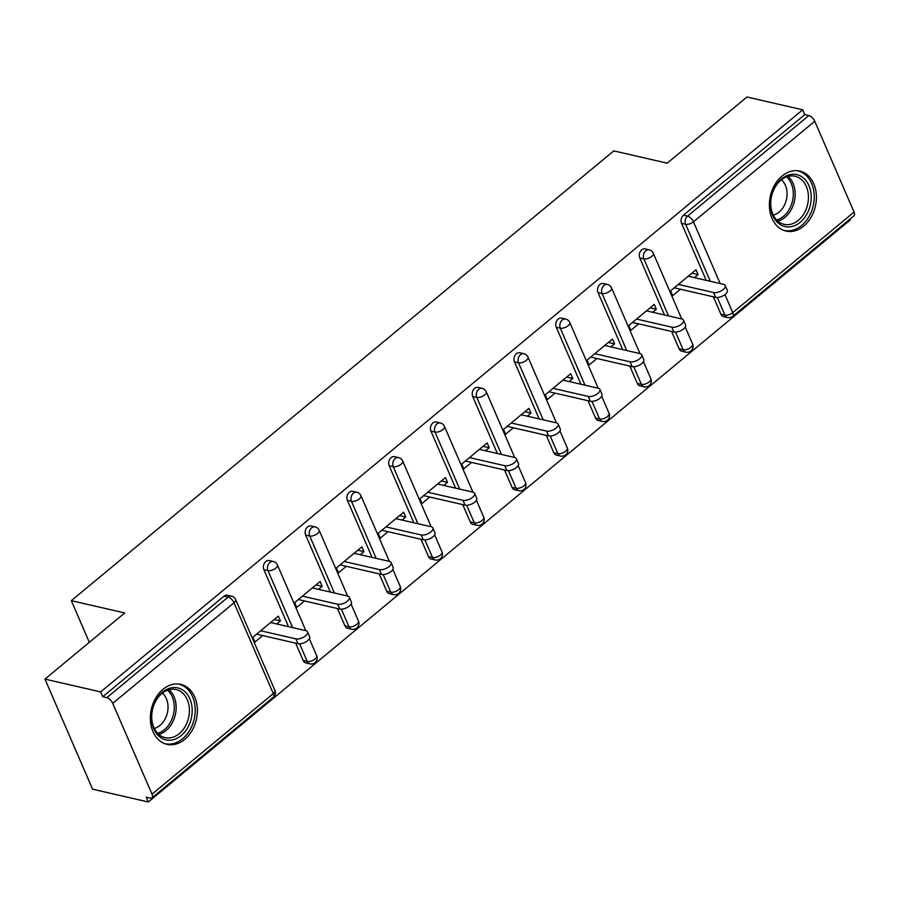 <?xml version="1.0" encoding="UTF-8"?>
<svg xmlns="http://www.w3.org/2000/svg" width="899" height="899" viewBox="0 0 899 899"><rect width="100%" height="100%" fill="white"/><g stroke="black" fill="none" stroke-linecap="round" stroke-linejoin="round"><path stroke-width="1.35" d="M184.7 739.394A30.78 23.082 102.9 0 0 197.297 707.794A30.78 23.082 102.9 0 0 180.766 684.364A30.78 23.082 102.9 0 0 163.034 689.319A30.78 23.082 102.9 0 0 150.436 720.919A30.78 23.082 102.9 0 0 166.978 744.35A30.78 23.082 102.9 0 0 184.7 739.394M803.728 226.099A30.78 23.082 102.9 0 0 816.326 194.51A30.78 23.082 102.9 0 0 799.795 171.08A30.78 23.082 102.9 0 0 782.063 176.035A30.78 23.082 102.9 0 0 769.465 207.635A30.78 23.082 102.9 0 0 786.007 231.065A30.78 23.082 102.9 0 0 803.728 226.099M148.301 801.998L146.211 797.177L150.29 798.121A5.922 2.798 -129.7 0 0 151.987 797.863A5.922 2.798 -129.7 0 0 152.021 794.177L112.723 703.355A5.922 2.798 -129.7 0 0 106.824 697.669L102.744 696.736L100.666 691.915L44.95 679.116L92.586 789.187L148.301 801.998L850.33 219.884L849.982 219.086M44.95 679.116L124.736 612.949L71.313 600.678L89.327 642.313M71.313 600.678L613.77 150.886L667.193 163.168L746.979 97.002L802.695 109.813L804.774 114.623L683.487 215.198L687.555 216.131L808.853 115.555L804.774 114.623M808.853 115.555A5.922 2.798 50.3 0 1 814.752 121.253L854.05 212.074A5.922 2.798 50.3 0 1 854.016 215.749L732.719 316.324A5.922 2.798 50.3 0 0 732.764 312.638L854.05 212.074M100.666 691.915L802.695 109.813M680.431 289.253L672.666 295.692L670.575 290.871L696.017 269.779L698.096 274.6L691.927 273.172M694.433 277.645L698.096 274.6M102.744 696.736L224.042 596.161A5.922 4.439 -77.1 0 1 227.447 595.205L231.515 596.138A5.922 4.439 -77.1 0 0 228.11 597.093L224.042 596.161M720.863 314.156L724.931 315.099A5.922 4.439 -77.1 0 0 727.617 317.538L723.549 316.594A5.922 4.439 -77.1 0 1 720.863 314.156L713.356 296.816M706.232 280.353L681.554 223.334A5.922 4.439 -77.1 0 1 683.487 215.198M303.177 660.495L307.244 661.428A5.922 4.439 -77.1 0 0 309.93 663.867L305.862 662.934A5.922 4.439 -77.1 0 1 303.177 660.495L295.67 643.145M288.545 626.682L263.868 569.674A5.922 4.439 -77.1 0 1 265.801 561.527A5.922 4.439 -77.1 0 1 269.217 560.571L273.285 561.504A5.922 4.439 -77.1 0 0 269.88 562.459A5.922 4.439 102.9 0 0 267.947 570.607L263.868 569.674M344.946 625.861L349.014 626.794A5.922 4.439 -77.1 0 0 351.7 629.233L347.632 628.3A5.922 4.439 -77.1 0 1 344.946 625.861L337.44 608.511M330.315 592.048L305.638 535.04A5.922 4.439 -77.1 0 1 307.57 526.893A5.922 4.439 -77.1 0 1 310.987 525.937L315.055 526.87A5.922 4.439 -77.1 0 0 311.65 527.825A5.922 4.439 102.9 0 0 309.717 535.973L305.638 535.04M386.716 591.227L390.784 592.16A5.922 4.439 -77.1 0 0 393.47 594.599L389.402 593.666A5.922 4.439 -77.1 0 1 386.716 591.227L379.209 573.888M372.085 557.414L347.407 500.406A5.922 4.439 -77.1 0 1 349.34 492.259A5.922 4.439 -77.1 0 1 352.756 491.303L356.824 492.236A5.922 4.439 -77.1 0 0 353.408 493.191A5.922 4.439 102.9 0 0 351.475 501.339L347.407 500.406M428.475 556.593L432.554 557.526A5.922 4.439 -77.1 0 0 435.24 559.965L431.172 559.032A5.922 4.439 -77.1 0 1 428.475 556.593L420.979 539.254M413.855 522.791L389.177 465.772A5.922 4.439 -77.1 0 1 391.11 457.625A5.922 4.439 -77.1 0 1 394.515 456.67L398.594 457.613A5.922 4.439 -77.1 0 0 395.178 458.557A5.922 4.439 102.9 0 0 393.245 466.705L389.177 465.772M470.244 521.959L474.324 522.892A5.922 4.439 -77.1 0 0 477.009 525.331L472.941 524.398A5.922 4.439 -77.1 0 1 470.244 521.959L462.738 504.62M455.613 488.157L430.947 431.138A5.922 4.439 -77.1 0 1 432.88 422.991A5.922 4.439 -77.1 0 1 436.285 422.036L440.364 422.979A5.922 4.439 -77.1 0 0 436.948 423.935A5.922 4.439 102.9 0 0 435.015 432.071L430.947 431.138M512.014 487.325L516.082 488.258A5.922 4.439 -77.1 0 0 518.779 490.697L514.711 489.764A5.922 4.439 -77.1 0 1 512.014 487.325L504.508 469.986M497.383 453.523L472.717 396.504A5.922 4.439 -77.1 0 1 474.65 388.357A5.922 4.439 -77.1 0 1 478.054 387.402L482.122 388.346A5.922 4.439 -77.1 0 0 478.718 389.301A5.922 4.439 102.9 0 0 476.785 397.437L472.717 396.504M553.784 452.691L557.852 453.624A5.922 4.439 -77.1 0 0 560.549 456.063L556.47 455.13A5.922 4.439 -77.1 0 1 553.784 452.691L546.277 435.352M539.153 418.889L514.486 361.87A5.922 4.439 -77.1 0 1 516.419 353.723A5.922 4.439 -77.1 0 1 519.824 352.768L523.892 353.712A5.922 4.439 -77.1 0 0 520.487 354.667A5.922 4.439 102.9 0 0 518.554 362.803L514.486 361.87M595.554 418.057L599.622 418.99A5.922 4.439 -77.1 0 0 602.319 421.429L598.24 420.496A5.922 4.439 -77.1 0 1 595.554 418.057L588.047 400.718M580.923 384.255L556.256 327.236A5.922 4.439 -77.1 0 1 558.189 319.089A5.922 4.439 -77.1 0 1 561.594 318.134L565.662 319.078A5.922 4.439 -77.1 0 0 562.257 320.033A5.922 4.439 102.9 0 0 560.324 328.169L556.256 327.236M637.324 383.423L641.392 384.356A5.922 4.439 -77.1 0 0 644.077 386.795L640.009 385.862A5.922 4.439 -77.1 0 1 637.324 383.423L629.817 366.084M622.692 349.621L598.015 292.602A5.922 4.439 -77.1 0 1 599.948 284.455A5.922 4.439 -77.1 0 1 603.364 283.511L607.432 284.444A5.922 4.439 -77.1 0 0 604.027 285.399A5.922 4.439 102.9 0 0 602.094 293.535L598.015 292.602M679.093 348.79L683.161 349.722A5.922 4.439 -77.1 0 0 685.847 352.161L681.779 351.228A5.922 4.439 -77.1 0 1 679.093 348.79L671.587 331.45M664.462 314.987L639.785 257.968A5.922 4.439 -77.1 0 1 641.717 249.832A5.922 4.439 -77.1 0 1 645.134 248.877L649.202 249.81A5.922 4.439 -77.1 0 0 645.797 250.765A5.922 4.439 102.9 0 0 643.864 258.901L639.785 257.968M652.663 312.279L656.326 309.234L654.247 304.413L628.817 325.505L630.896 330.315L638.661 323.887M610.893 346.902L614.568 343.868L612.477 339.047L587.047 360.139L589.126 364.949L596.891 358.521M569.123 381.536L572.798 378.501L570.708 373.681L545.277 394.773L547.356 399.583L555.121 393.144M527.353 416.17L531.028 413.124L528.938 408.315L503.507 429.407L505.586 434.217L513.351 427.778M485.584 450.804L489.258 447.758L487.179 442.949L461.738 464.041L463.817 468.851L471.582 462.412M443.814 485.438L447.488 482.392L445.41 477.583L419.968 498.675L422.058 503.485L429.812 497.046M402.044 520.072L405.719 517.026L403.64 512.216L378.198 533.309L380.288 538.119L388.053 531.68M360.285 554.705L363.949 551.66L361.87 546.85L336.428 567.943L338.518 572.753L346.284 566.314M318.516 589.339L322.179 586.294L320.1 581.484L294.67 602.577L296.749 607.387L304.514 600.948M276.746 623.973L280.421 620.928L278.33 616.118L252.9 637.211L254.979 642.021L262.744 635.582M656.326 309.234L650.157 307.806M614.568 343.868L608.387 342.44M572.798 378.501L566.617 377.074M531.028 413.124L524.847 411.708M489.258 447.758L483.078 446.342M447.488 482.392L441.308 480.976M405.719 517.026L399.538 515.61M363.949 551.66L357.78 550.244M322.179 586.294L316.01 584.878M280.421 620.928L274.24 619.512M725.235 285.522L727.313 290.343A7.304 3.382 156.6 0 1 723.762 295.411A7.304 3.382 156.6 0 1 715.66 297.344L713.581 292.535A7.304 3.382 -23.4 0 0 721.683 290.602A7.304 3.382 -23.4 0 0 725.235 285.522A7.304 3.382 -23.4 0 0 723.481 284.32L688.252 276.218M713.581 292.535L678.34 284.432M715.66 297.344L674.25 287.826M683.465 320.156L685.544 324.977A7.304 3.382 156.6 0 1 681.993 330.045A7.304 3.382 156.6 0 1 673.89 331.978L671.811 327.169A7.304 3.382 -23.4 0 0 679.914 325.236A7.304 3.382 -23.4 0 0 683.465 320.156A7.304 3.382 -23.4 0 0 681.723 318.954L646.482 310.852M671.811 327.169L636.571 319.066M673.89 331.978L632.48 322.46M641.695 354.79L643.774 359.611A7.304 3.382 156.6 0 1 640.223 364.679A7.304 3.382 156.6 0 1 632.132 366.612L630.042 361.803A7.304 3.382 -23.4 0 0 638.144 359.87A7.304 3.382 -23.4 0 0 641.695 354.79A7.304 3.382 -23.4 0 0 639.953 353.588L604.712 345.486M630.042 361.803L594.812 353.7M632.132 366.612L590.71 357.094M599.925 389.424L602.015 394.245A7.304 3.382 156.6 0 1 598.464 399.313A7.304 3.382 156.6 0 1 590.362 401.246L588.272 396.437A7.304 3.382 -23.4 0 0 596.374 394.504A7.304 3.382 -23.4 0 0 599.925 389.424A7.304 3.382 -23.4 0 0 598.183 388.222L562.943 380.12M588.272 396.437L553.042 388.334M590.362 401.246L548.941 391.728M558.155 424.058L560.246 428.868A7.304 3.382 156.6 0 1 556.695 433.947A7.304 3.382 156.6 0 1 548.592 435.88L546.502 431.071A7.304 3.382 -23.4 0 0 554.604 429.138A7.304 3.382 -23.4 0 0 558.155 424.058A7.304 3.382 -23.4 0 0 556.414 422.856L521.173 414.754M546.502 431.071L511.273 422.968M548.592 435.88L507.182 426.362M516.386 458.692L518.476 463.502A7.304 3.382 156.6 0 1 514.925 468.581A7.304 3.382 156.6 0 1 506.822 470.514L504.744 465.704A7.304 3.382 -23.4 0 0 512.835 463.772A7.304 3.382 -23.4 0 0 516.386 458.692A7.304 3.382 -23.4 0 0 514.644 457.49L479.414 449.388M504.744 465.704L469.503 457.602M506.822 470.514L465.412 460.996M770.522 202.747A26.633 19.969 -77.1 0 1 791.783 174.35A26.633 19.969 -77.1 0 1 811.201 198.454A26.633 19.969 -77.1 0 1 789.94 226.851A26.633 19.969 -77.1 0 1 770.522 202.747M808.426 198.319A24.666 18.497 102.9 0 0 795.109 176.271A24.666 18.497 102.9 0 0 770.758 202.297A24.666 18.497 102.9 0 0 784.063 224.345A24.666 18.497 102.9 0 0 808.426 198.319M781.411 179.856A19.418 14.564 -77.1 0 1 787.052 194.757A19.418 14.564 -77.1 0 1 773.297 215.142M783.445 230.268A30.577 22.936 102.9 0 0 784.018 230.402A30.577 22.936 102.9 0 0 814.213 198.14A30.577 22.936 102.9 0 0 797.716 170.799A30.577 22.936 102.9 0 0 797.143 170.675M151.493 716.031A26.633 19.969 -77.1 0 1 172.754 687.634A26.633 19.969 -77.1 0 1 192.172 711.738A26.633 19.969 -77.1 0 1 170.911 740.147A26.633 19.969 -77.1 0 1 151.493 716.031M189.397 711.603A24.666 18.497 102.9 0 0 176.08 689.567A24.666 18.497 102.9 0 0 151.729 715.582A24.666 18.497 102.9 0 0 165.034 737.63A24.666 18.497 102.9 0 0 189.397 711.603M162.382 693.14A19.418 14.564 -77.1 0 1 168.023 708.041A19.418 14.564 -77.1 0 1 154.268 728.426M164.416 743.552A30.577 22.936 102.9 0 0 164.989 743.698A30.577 22.936 102.9 0 0 195.184 711.424A30.577 22.936 102.9 0 0 178.687 684.083A30.577 22.936 102.9 0 0 178.114 683.959M474.627 493.326L476.706 498.136A7.304 3.382 156.6 0 1 473.155 503.215A7.304 3.382 156.6 0 1 465.053 505.148L462.974 500.327A7.304 3.382 -23.4 0 0 471.076 498.406A7.304 3.382 -23.4 0 0 474.627 493.326A7.304 3.382 -23.4 0 0 472.874 492.124L437.644 484.022M462.974 500.327L427.733 492.236M465.053 505.148L423.643 495.63M432.857 527.96L434.936 532.77A7.304 3.382 156.6 0 1 431.385 537.849A7.304 3.382 156.6 0 1 423.283 539.782L421.204 534.961A7.304 3.382 -23.4 0 0 429.306 533.04A7.304 3.382 -23.4 0 0 432.857 527.96A7.304 3.382 -23.4 0 0 431.104 526.747L395.875 518.656M421.204 534.961L385.963 526.87M423.283 539.782L381.873 530.264M391.087 562.594L393.166 567.404A7.304 3.382 156.6 0 1 389.615 572.483A7.304 3.382 156.6 0 1 381.513 574.416L379.434 569.595A7.304 3.382 -23.4 0 0 387.536 567.674A7.304 3.382 -23.4 0 0 391.087 562.594A7.304 3.382 -23.4 0 0 389.334 561.381L354.105 553.29M379.434 569.595L344.193 561.504M381.513 574.416L340.103 564.898M349.318 597.228L351.397 602.038A7.304 3.382 156.6 0 1 347.846 607.117A7.304 3.382 156.6 0 1 339.743 609.05L337.664 604.229A7.304 3.382 -23.4 0 0 345.767 602.308A7.304 3.382 -23.4 0 0 349.318 597.228A7.304 3.382 -23.4 0 0 347.576 596.015L312.335 587.924M337.664 604.229L302.424 596.138M339.743 609.05L298.333 599.532M307.548 631.862L309.627 636.672A7.304 3.382 156.6 0 1 306.076 641.751A7.304 3.382 156.6 0 1 297.985 643.684L295.895 638.863A7.304 3.382 -23.4 0 0 303.997 636.942A7.304 3.382 -23.4 0 0 307.548 631.862A7.304 3.382 -23.4 0 0 305.806 630.649L270.565 622.558M295.895 638.863L260.665 630.772M297.985 643.684L256.563 634.166M814.752 121.253L693.455 221.817L720.178 283.556M724.954 294.614L732.764 312.638A5.922 2.742 156.6 0 1 724.931 315.099L717.312 297.479M710.3 281.286L685.622 224.278A5.922 4.439 102.9 0 1 687.555 216.131A5.922 2.798 50.3 0 1 693.455 221.817A5.922 2.742 156.6 0 1 685.622 224.278L681.554 223.334M152.021 794.177L273.307 693.612L234.01 602.791L112.723 703.355M106.824 697.669L228.11 597.093A5.922 2.798 -129.7 0 1 234.01 602.791A5.922 2.742 -23.4 0 0 235.628 599.554A5.922 5.922 0 0 0 231.515 596.138M151.987 797.863L273.274 697.287A5.922 2.798 -129.7 0 0 273.307 693.612A5.922 2.742 -23.4 0 0 274.925 690.376L235.628 599.554M675.542 332.113L683.161 349.722A5.922 2.742 156.6 0 0 690.994 347.272A5.922 2.742 -23.4 0 0 692.612 344.047L685.252 327.045M668.53 315.92L643.864 258.901A5.922 2.742 156.6 0 0 651.696 256.451A5.922 2.742 -23.4 0 0 653.303 253.226A5.922 5.922 0 0 0 649.202 249.81M644.077 386.795A5.922 5.922 0 0 0 650.842 378.681A5.922 2.742 -23.4 0 1 649.224 381.906A5.922 2.742 156.6 0 1 641.392 384.356L633.773 366.747M626.76 350.554L602.094 293.535A5.922 2.742 156.6 0 0 609.927 291.085A5.922 2.742 -23.4 0 0 611.534 287.86A5.922 5.922 0 0 0 607.432 284.444M602.319 421.429A5.922 5.922 0 0 0 609.072 413.315A5.922 2.742 -23.4 0 1 607.454 416.54A5.922 2.742 156.6 0 1 599.622 418.99L592.003 401.381M584.991 385.188L560.324 328.169A5.922 2.742 156.6 0 0 568.157 325.719A5.922 2.742 -23.4 0 0 569.775 322.494A5.922 5.922 0 0 0 565.662 319.078M560.549 456.063A5.922 5.922 0 0 0 567.303 447.949A5.922 2.742 -23.4 0 1 565.685 451.174A5.922 2.742 156.6 0 1 557.852 453.624L550.233 436.015M543.221 419.822L518.554 362.803A5.922 2.742 156.6 0 0 526.387 360.353A5.922 2.742 -23.4 0 0 528.005 357.128A5.922 5.922 0 0 0 523.892 353.712M518.779 490.697A5.922 5.922 0 0 0 525.533 482.583A5.922 2.742 -23.4 0 1 523.915 485.808A5.922 2.742 156.6 0 1 516.082 488.258L508.463 470.649M501.462 454.456L476.785 397.437A5.922 2.742 156.6 0 0 484.617 394.987A5.922 2.742 -23.4 0 0 486.235 391.762A5.922 5.922 0 0 0 482.122 388.346M477.009 525.331A5.922 5.922 0 0 0 483.763 517.217A5.922 2.742 -23.4 0 1 482.156 520.442A5.922 2.742 156.6 0 1 474.324 522.892L466.693 505.283M459.692 489.09L435.015 432.071A5.922 2.742 156.6 0 0 442.847 429.621A5.922 2.742 -23.4 0 0 444.466 426.396A5.922 5.922 0 0 0 440.364 422.979M435.24 559.965A5.922 5.922 0 0 0 441.993 551.851A5.922 2.742 -23.4 0 1 440.386 555.076A5.922 2.742 156.6 0 1 432.554 557.526L424.924 539.917M417.923 523.724L393.245 466.705A5.922 2.742 156.6 0 0 401.078 464.255A5.922 2.742 -23.4 0 0 402.696 461.03A5.922 5.922 0 0 0 398.594 457.613M393.47 594.599A5.922 5.922 0 0 0 400.235 586.485A5.922 2.742 -23.4 0 1 398.617 589.71A5.922 2.742 156.6 0 1 390.784 592.16L383.165 574.551M376.153 558.358L351.475 501.339A5.922 2.742 156.6 0 0 359.308 498.889A5.922 2.742 -23.4 0 0 360.926 495.664A5.922 5.922 0 0 0 356.824 492.236M351.7 629.233A5.922 5.922 0 0 0 358.465 621.119A5.922 2.742 -23.4 0 1 356.847 624.344A5.922 2.742 156.6 0 1 349.014 626.794L341.395 609.185M334.383 592.992L309.717 535.973A5.922 2.742 156.6 0 0 317.549 533.523A5.922 2.742 -23.4 0 0 319.156 530.298A5.922 5.922 0 0 0 315.055 526.87M309.93 663.867A5.922 5.922 0 0 0 316.695 655.753A5.922 2.742 -23.4 0 1 315.077 658.978A5.922 2.742 156.6 0 1 307.244 661.428L299.625 643.819M292.613 627.626L267.947 570.607A5.922 2.742 156.6 0 0 275.779 568.157A5.922 2.742 -23.4 0 0 277.386 564.932A5.922 5.922 0 0 0 273.285 561.504M788.097 176.44A24.666 18.497 -77.1 0 1 795.166 195.274A24.666 18.497 -77.1 0 1 777.826 221.143M776.657 220.03A23.857 17.89 102.9 0 0 793.289 195.049A23.857 17.89 102.9 0 0 786.569 176.923M169.068 689.724A24.666 18.497 -77.1 0 1 176.137 708.558A24.666 18.497 -77.1 0 1 158.797 734.427M157.628 733.314A23.857 17.89 102.9 0 0 174.26 708.333A23.857 17.89 102.9 0 0 167.54 690.207M727.617 317.538A5.922 5.922 0 0 0 732.719 316.324M685.847 352.161A5.922 5.922 0 0 0 692.612 344.047M681.757 318.954L653.303 253.226M650.842 378.681L643.482 361.679M639.987 353.588L611.534 287.86M609.072 413.315L601.712 396.313M598.217 388.222L569.775 322.494M567.303 447.949L559.942 430.947M556.447 422.856L528.005 357.128M525.533 482.583L518.172 465.581M514.678 457.49L486.235 391.762M483.763 517.217L476.414 500.215M472.908 492.124L444.466 426.396M441.993 551.851L434.644 534.838M431.138 526.758L402.696 461.03M400.235 586.485L392.874 569.472M389.368 561.392L360.926 495.664M358.465 621.119L351.104 604.106M347.61 596.026L319.156 530.298M316.695 655.753L309.335 638.74M305.84 630.66L277.386 564.932M273.274 697.287A5.922 5.922 0 0 0 274.925 690.376"/></g></svg>
